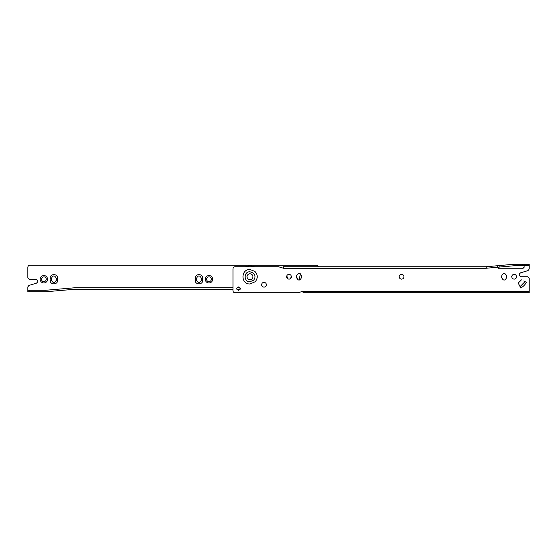 <?xml version="1.0" encoding="UTF-8"?>
<svg xmlns="http://www.w3.org/2000/svg" width="557" height="557" viewBox="0 0 557 557"><rect width="100%" height="100%" fill="white"/><g stroke="black" fill="none" stroke-linecap="round" stroke-linejoin="round"><path stroke-width="0.84" d="M249.982 265.745L254.57 266.74L249.982 265.745L245.4 266.74M252.962 277.101C252.969 275.137 251.973 274.016 249.982 273.745C248.269 273.898 247.266 274.838 246.988 276.564C247.078 278.458 248.074 279.517 249.982 279.753C251.611 279.628 252.606 278.751 252.962 277.101C252.969 275.137 251.973 274.016 249.982 273.745C251.987 274.023 252.975 275.144 252.962 277.121C252.593 278.758 251.604 279.635 249.982 279.753C248.157 279.551 247.162 278.542 246.981 276.725L246.988 276.564C247.078 278.458 248.074 279.517 249.982 279.753M299.046 280.15L300.446 273.821L299.032 279.92M401.576 274.35C403.031 274.504 403.832 275.311 403.978 276.773C403.811 278.208 403.01 279.001 401.576 279.148C399.975 278.932 399.181 278.034 399.188 276.453C399.487 275.144 400.281 274.441 401.576 274.35M289.006 274.35C290.469 274.504 291.269 275.311 291.408 276.773C291.241 278.208 290.441 279.001 289.006 279.148C287.405 278.932 286.611 278.034 286.625 276.453C286.918 275.144 287.711 274.441 289.006 274.35M263.99 282.35C265.452 282.51 266.253 283.318 266.392 284.773C266.232 286.214 265.431 287.008 263.99 287.154C262.389 286.939 261.595 286.033 261.609 284.453C261.901 283.151 262.695 282.448 263.99 282.35M238.528 286.952L240.276 288.603L238.528 290.455L236.788 288.916C236.781 287.767 237.366 287.113 238.528 286.952M238.528 290.455L236.788 288.916M514.139 274.35C515.601 274.504 516.402 275.311 516.541 276.773C516.381 278.208 515.58 279.001 514.139 279.148C512.537 278.932 511.744 278.034 511.758 276.453C512.05 275.144 512.844 274.441 514.139 274.35M253.407 273.104L249.982 271.746C243.534 271.468 243.534 282.03 249.982 281.751L253.63 280.171C255.524 277.776 255.447 275.416 253.407 273.104M296.609 275.75L296.609 277.748C298.211 280.846 299.812 280.846 301.414 277.748L301.414 275.75C299.812 272.652 298.211 272.652 296.609 275.75M303.015 291.255L529.15 291.255L529.15 292.759L303.015 292.759L303.015 291.255L298.009 292.759L234.977 292.759C233.766 292.634 233.098 291.965 232.972 290.754L232.972 268.746C233.098 267.534 233.766 266.873 234.977 266.74L278.5 266.74L283.506 268.244L283.506 266.74L486.122 266.74L497.631 265.717L497.631 267.221L514.208 265.745L524.144 265.745L524.144 264.241L529.15 264.241L529.15 265.745L524.144 265.745L524.144 267.242L522.647 268.746L499.135 268.746L497.631 267.242L497.631 265.717L514.139 264.241L524.144 264.241M232.972 268.746C233.098 267.534 233.766 266.873 234.977 266.74M234.977 292.759C233.766 292.634 233.098 291.965 232.972 290.754M526.316 282.281L526.351 282.295C525.084 284.801 523.197 286.688 520.691 287.955L520.67 287.92M520.168 286.542L525.007 281.633M499.135 265.585L499.135 267.088L486.191 268.244L486.122 266.74M501.732 275.75L501.732 277.748C503.333 280.846 504.934 280.846 506.536 277.748L506.536 275.75C504.934 272.652 503.333 272.652 501.732 275.75M523.705 280.986L526.351 282.295M520.691 287.955L518.247 283.026L521.422 279.858L518.247 283.026L519.382 285.309M529.15 269.128L528.085 270.57L529.15 269.128L529.15 265.745M527.646 276.752L529.15 278.249L527.646 276.752L521.143 276.752C518.755 275.764 518.567 274.462 520.565 272.833L528.085 270.57M521.143 276.752C518.755 275.764 518.567 274.462 520.565 272.833M529.15 291.255L529.15 278.249M296.609 276.544L297.723 279.774M290.288 278.779L291.402 276.557M211.354 279.064C211.305 280.596 210.504 281.459 208.959 281.654C207.608 281.536 206.807 280.798 206.563 279.44C206.612 277.908 207.413 277.045 208.959 276.85C210.309 276.961 211.11 277.699 211.354 279.064M212.697 278.96C212.621 281.348 211.375 282.698 208.959 283.005C206.849 282.824 205.603 281.675 205.22 279.544C205.296 277.149 206.543 275.806 208.959 275.499C211.068 275.673 212.314 276.829 212.697 278.96M46.252 279.064C46.203 280.596 45.402 281.459 43.857 281.654C42.506 281.536 41.712 280.798 41.469 279.44C41.517 277.908 42.311 277.045 43.857 276.85C45.208 276.961 46.008 277.699 46.252 279.064M47.603 278.96C47.519 281.348 46.273 282.698 43.857 283.005C41.747 282.824 40.501 281.675 40.118 279.544C40.195 277.149 41.441 275.806 43.857 275.499C45.966 275.673 47.213 276.829 47.603 278.96M27.85 290.26L29.848 290.26L29.848 291.757L27.85 291.757L27.85 286.869L28.915 285.435L36.435 283.165C38.433 281.536 38.245 280.234 35.857 279.252L29.354 279.252L27.85 277.748L27.85 267.242C27.975 266.037 28.644 265.369 29.848 265.243L316.787 265.243L318.771 266.74M286.813 275.764L287.753 278.799M196.551 280.248C198.153 283.346 199.754 283.346 201.356 280.248L201.356 278.249C199.754 275.151 198.153 275.151 196.551 278.249L196.551 280.248L195.201 280.248L195.201 278.249C194.992 273.41 202.908 273.41 202.706 278.249L202.706 280.248C202.908 285.087 194.992 285.087 195.201 280.248M316.787 265.243L318.576 266.35M51.467 280.248L51.467 278.249C53.068 275.151 54.663 275.151 56.264 278.249L56.264 280.248C54.663 283.346 53.068 283.346 51.467 280.248L50.116 280.248L50.116 278.249C49.907 273.41 57.824 273.41 57.615 278.249L57.615 280.248C57.824 285.087 49.907 285.087 50.116 280.248M74.875 289.257L232.972 289.257L74.875 289.257L45.862 291.757L29.848 291.757M236.864 289.257L240.185 289.257L236.864 289.257M74.875 287.753L232.972 287.753L74.875 287.753L45.799 290.26L29.848 290.26M29.354 279.252L27.85 277.748M35.857 279.252C38.245 280.234 38.433 281.536 36.435 283.165M27.85 286.869L28.915 285.435M27.85 267.242C27.975 266.037 28.644 265.369 29.848 265.243M239.997 287.753L237.052 287.753L239.997 287.753M249.982 269.511L254.939 271.468C257.891 274.817 258.002 278.228 255.259 281.703L249.982 283.986C240.645 284.39 240.645 269.108 249.982 269.511M486.191 268.244L283.506 268.244M522.647 265.745L522.647 264.241M287.753 278.249L287.134 278.249M202.706 278.249L201.356 278.249M201.356 280.248L202.706 280.248M195.201 278.249L196.551 278.249M51.467 278.249L50.116 278.249M56.264 278.249L57.615 278.249M57.615 280.248L56.264 280.248"/></g></svg>
